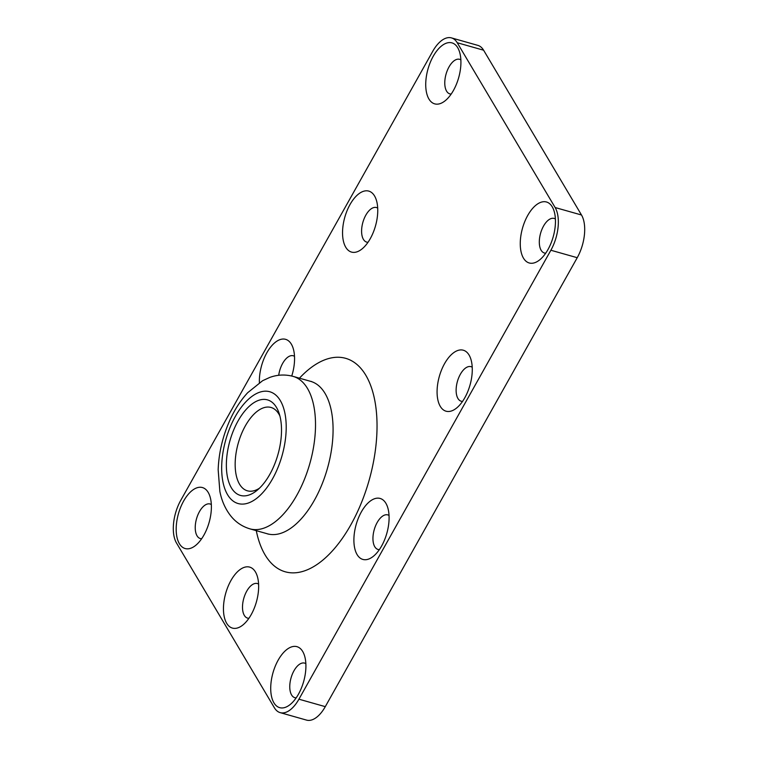 <?xml version="1.0" encoding="UTF-8"?>
<svg xmlns="http://www.w3.org/2000/svg" width="758" height="758" viewBox="0 0 758 758"><rect width="100%" height="100%" fill="white"/><g stroke="black" fill="none" stroke-linecap="round" stroke-linejoin="round"><path stroke-width="1.14" d="M276.49 407.453A49.649 24.976 -74.2 0 0 242.067 414.588A49.649 24.976 -74.2 0 0 227.409 476.773A49.649 24.976 -74.2 0 0 256.924 490.454A49.649 24.976 -74.2 0 0 278.925 412.759A49.649 24.976 -74.2 0 0 276.49 407.453M279.892 415.981A43.31 21.793 -74.2 0 0 278.887 414.076A43.31 21.793 -74.2 0 0 271.004 407.463A43.31 21.793 -74.2 0 0 238.249 443.203A43.31 21.793 -74.2 0 0 247.411 490.814A43.31 21.793 -74.2 0 0 259.444 488.218M280.176 712.634A31.694 15.946 -74.2 0 1 274.405 707.801L176.5 543.003A31.694 15.946 -74.2 0 1 180.774 500.299L432.714 51.345A31.694 15.946 105.8 0 1 451.474 37.9L477.824 45.366A31.694 15.946 105.8 0 1 483.595 50.199L581.5 214.997A31.694 15.946 105.8 0 1 577.226 257.701L325.286 706.655A31.694 15.946 -74.2 0 1 306.526 720.1L280.176 712.634A31.694 15.946 -74.2 0 0 298.936 699.189L325.286 706.655M451.474 37.9A31.694 15.946 105.8 0 1 457.235 42.742L555.14 207.54A31.694 15.946 105.8 0 1 550.876 250.244L298.936 699.189M389.034 515.449A17.955 9.03 -74.2 0 0 387.812 514.9A17.955 9.03 -74.2 0 0 374.225 529.719A17.955 9.03 -74.2 0 0 378.024 549.455A17.955 9.03 -74.2 0 0 379.36 549.626M472.225 367.213A17.955 9.03 -74.2 0 0 470.993 366.664A17.955 9.03 -74.2 0 0 457.406 381.482A17.955 9.03 -74.2 0 0 461.205 401.228A17.955 9.03 -74.2 0 0 462.541 401.399M294.511 356.336A17.955 9.03 -74.2 0 0 293.28 355.777A17.955 9.03 -74.2 0 0 278.707 375.295M460.873 59.882A17.955 9.03 -74.2 0 0 459.642 59.323A17.955 9.03 -74.2 0 0 446.055 74.142A17.955 9.03 -74.2 0 0 449.854 93.888A17.955 9.03 -74.2 0 0 451.19 94.058M377.692 208.099A17.955 9.03 -74.2 0 0 376.461 207.55A17.955 9.03 -74.2 0 0 362.874 222.369A17.955 9.03 -74.2 0 0 366.673 242.105A17.955 9.03 -74.2 0 0 368.018 242.285M555.396 218.996A17.955 9.03 -74.2 0 0 554.174 218.446A17.955 9.03 -74.2 0 0 540.587 233.265A17.955 9.03 -74.2 0 0 544.386 253.001A17.955 9.03 -74.2 0 0 545.722 253.181M305.862 663.667A17.955 9.03 -74.2 0 0 304.631 663.117A17.955 9.03 -74.2 0 0 291.044 677.936A17.955 9.03 -74.2 0 0 294.843 697.682A17.955 9.03 -74.2 0 0 296.179 697.853M258.592 584.115A17.955 9.03 -74.2 0 0 257.369 583.556A17.955 9.03 -74.2 0 0 243.782 598.375A17.955 9.03 -74.2 0 0 247.582 618.121A17.955 9.03 -74.2 0 0 248.918 618.291M211.33 504.553A17.955 9.03 -74.2 0 0 210.099 504.004A17.955 9.03 -74.2 0 0 196.512 518.823A17.955 9.03 -74.2 0 0 200.32 538.559A17.955 9.03 -74.2 0 0 201.656 538.739M385.888 503.284A31.694 15.946 -74.2 0 0 363.916 507.841A31.694 15.946 -74.2 0 0 354.564 547.532A31.694 15.946 -74.2 0 0 373.4 556.268A31.694 15.946 -74.2 0 0 387.442 506.676A31.694 15.946 -74.2 0 0 385.888 503.284M302.717 651.51A31.694 15.946 -74.2 0 0 280.744 656.058A31.694 15.946 -74.2 0 0 271.383 695.759A31.694 15.946 -74.2 0 0 290.229 704.485A31.694 15.946 -74.2 0 0 304.261 654.893A31.694 15.946 -74.2 0 0 302.717 651.51M255.446 571.949A31.694 15.946 -74.2 0 0 233.473 576.506A31.694 15.946 -74.2 0 0 224.122 616.197A31.694 15.946 -74.2 0 0 242.958 624.933A31.694 15.946 -74.2 0 0 257 575.341A31.694 15.946 -74.2 0 0 255.446 571.949M208.185 492.397A31.694 15.946 -74.2 0 0 186.212 496.945A31.694 15.946 -74.2 0 0 176.851 536.636A31.694 15.946 -74.2 0 0 195.697 545.372A31.694 15.946 -74.2 0 0 209.739 495.779A31.694 15.946 -74.2 0 0 208.185 492.397M291.745 376.034A31.694 15.946 -74.2 0 0 292.91 347.552A31.694 15.946 -74.2 0 0 291.366 344.17A31.694 15.946 -74.2 0 0 271.165 346.415A31.694 15.946 -74.2 0 0 259.397 382.667M374.547 195.943A31.694 15.946 -74.2 0 0 352.574 200.491A31.694 15.946 -74.2 0 0 343.213 240.182A31.694 15.946 -74.2 0 0 362.059 248.918A31.694 15.946 -74.2 0 0 376.101 199.326A31.694 15.946 -74.2 0 0 374.547 195.943M469.079 355.057A31.694 15.946 -74.2 0 0 447.106 359.614A31.694 15.946 -74.2 0 0 437.745 399.305A31.694 15.946 -74.2 0 0 456.581 408.041A31.694 15.946 -74.2 0 0 470.623 358.439A31.694 15.946 -74.2 0 0 469.079 355.057M552.25 206.839A31.694 15.946 -74.2 0 0 530.278 211.387A31.694 15.946 -74.2 0 0 520.926 251.078A31.694 15.946 -74.2 0 0 539.762 259.814A31.694 15.946 -74.2 0 0 553.804 210.222A31.694 15.946 -74.2 0 0 552.25 206.839M457.728 47.716A31.694 15.946 -74.2 0 0 435.755 52.274A31.694 15.946 -74.2 0 0 426.394 91.964A31.694 15.946 -74.2 0 0 445.23 100.7A31.694 15.946 -74.2 0 0 459.272 51.108A31.694 15.946 -74.2 0 0 457.728 47.716M280.327 400.612A58.101 29.23 -74.2 0 0 224.662 444.093A58.101 29.23 -74.2 0 0 256.82 498.233A58.101 29.23 -74.2 0 0 280.327 400.612M307.502 388.484A79.23 39.852 -74.2 0 0 293.09 376.385C285.207 374.291 277.447 374.632 269.791 377.418L262.628 380.696L247.676 392.71C240.949 400.016 235.217 408.723 230.498 418.852C222.947 435.253 218.835 452.204 218.162 469.733L219.867 491.449C221.677 500.716 225.249 508.798 230.584 515.715C235.643 522.12 242.096 526.507 249.922 528.857A79.23 39.852 -74.2 0 0 304.147 480.041A79.23 39.852 -74.2 0 0 307.502 388.484M249.922 528.857L267.498 533.831A79.23 39.852 -74.2 0 0 321.714 485.016A79.23 39.852 -74.2 0 0 325.068 393.459A79.23 39.852 -74.2 0 0 310.666 381.359L311.453 381.482M256.28 530.657A110.924 55.798 -74.2 0 0 342.123 538.673A110.924 55.798 -74.2 0 0 365.82 375.267A110.924 55.798 -74.2 0 0 299.448 378.185M457.235 42.742L483.595 50.199M555.14 207.54L581.5 214.997M550.876 250.244L577.226 257.701M293.09 376.385L310.666 381.359M268.237 534.144L267.498 533.831"/></g></svg>
